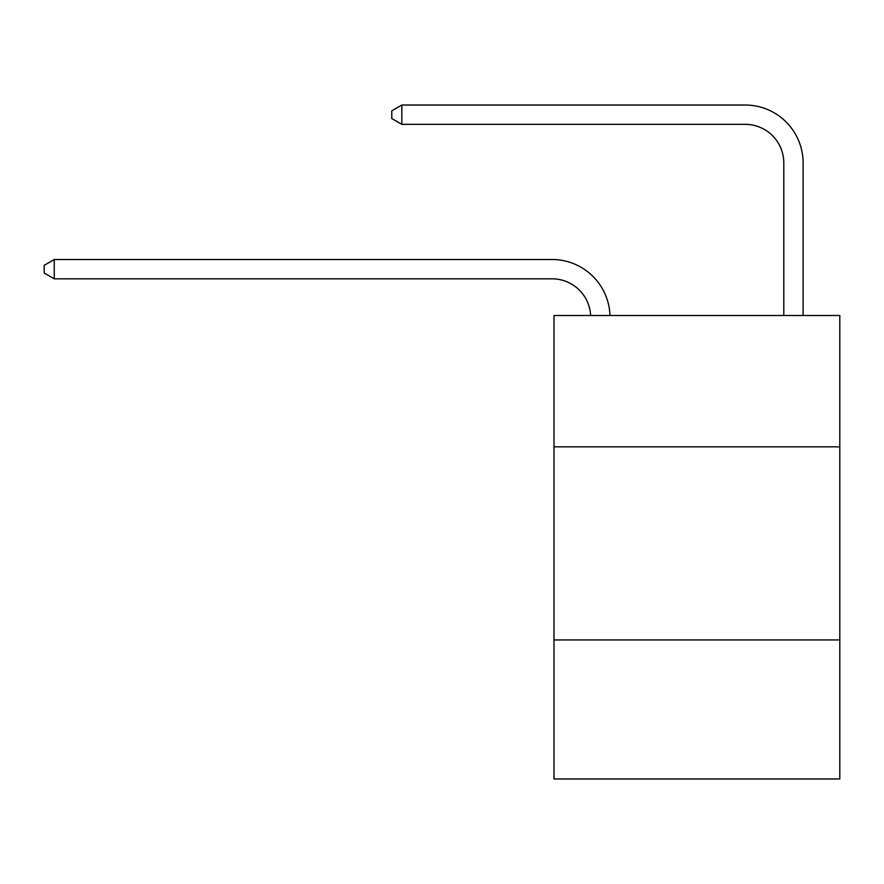 <?xml version="1.0" encoding="UTF-8"?>
<svg xmlns="http://www.w3.org/2000/svg" width="884" height="884" viewBox="0 0 884 884"><rect width="100%" height="100%" fill="white"/><g stroke="black" fill="none" stroke-linecap="round" stroke-linejoin="round"><path stroke-width="1.33" d="M839.8 446.829L839.8 315.511L554.003 315.511L554.003 446.829L839.8 446.829L839.8 778.97L554.003 778.97L554.003 446.829M839.8 639.939L554.003 639.939M590.645 315.511A38.62 38.62 0 0 0 552.069 278.825A38.62 38.62 0 0 1 590.645 315.511A38.62 38.62 0 0 0 552.069 278.825A38.62 38.62 0 0 1 590.645 315.511A38.62 38.62 0 0 0 552.069 278.825A38.62 38.62 0 0 1 590.645 315.511A38.62 38.62 0 0 0 552.069 278.825A38.62 38.62 0 0 1 590.645 315.511A38.62 38.62 0 0 0 552.069 278.825A38.62 38.62 0 0 1 590.645 315.511A38.62 38.62 0 0 0 552.069 278.825A38.62 38.62 0 0 1 590.645 315.511A38.62 38.62 0 0 0 552.069 278.825A38.62 38.62 0 0 1 590.645 315.511A38.62 38.62 0 0 0 552.069 278.825A38.62 38.62 0 0 1 590.645 315.511A38.62 38.62 0 0 0 552.069 278.825A38.62 38.62 0 0 1 590.645 315.511A38.62 38.62 0 0 0 552.069 278.825A38.62 38.62 0 0 1 590.645 315.511A38.62 38.62 0 0 0 552.069 278.825A38.62 38.62 0 0 1 590.645 315.511A38.62 38.62 0 0 0 552.069 278.825A38.62 38.62 0 0 1 590.645 315.511A38.62 38.62 0 0 0 552.069 278.825A38.62 38.62 0 0 1 590.645 315.511A38.62 38.62 0 0 0 552.069 278.825A38.62 38.62 0 0 1 590.645 315.511A38.62 38.62 0 0 0 552.069 278.825A38.62 38.62 0 0 1 590.645 315.511A38.62 38.62 -46.4 0 0 552.069 278.825L54.244 278.825L44.2 273.034L44.2 265.31L54.244 259.509L552.069 259.509A57.935 57.935 0 0 1 609.971 315.511M783.799 315.511L783.799 162.965A38.62 38.62 0.9 0 0 745.179 124.335L401.833 124.335L391.789 118.544L391.789 110.82L401.833 105.03L745.179 105.03A57.935 57.935 0 0 1 803.114 162.965L803.114 315.511M54.244 259.509L552.069 259.509L54.244 259.509L552.069 259.509L54.244 259.509L552.069 259.509L54.244 259.509L552.069 259.509L54.244 259.509L552.069 259.509L54.244 259.509L552.069 259.509L54.244 259.509L552.069 259.509L54.244 259.509L552.069 259.509L54.244 259.509L552.069 259.509L54.244 259.509L552.069 259.509L54.244 259.509L552.069 259.509L54.244 259.509L552.069 259.509L54.244 259.509L552.069 259.509L54.244 259.509L552.069 259.509L54.244 259.509L552.069 259.509L54.244 259.509L54.244 278.825M783.799 162.965A38.62 38.62 0 0 0 745.179 124.335A38.62 38.62 0 0 1 783.799 162.965A38.62 38.62 0 0 0 745.179 124.335A38.62 38.62 0 0 1 783.799 162.965A38.62 38.62 0 0 0 745.179 124.335A38.62 38.62 0 0 1 783.799 162.965A38.62 38.62 0 0 0 745.179 124.335A38.62 38.62 0 0 1 783.799 162.965A38.62 38.62 0 0 0 745.179 124.335A38.62 38.62 0 0 1 783.799 162.965A38.62 38.62 0 0 0 745.179 124.335A38.62 38.62 0 0 1 783.799 162.965A38.62 38.62 0 0 0 745.179 124.335A38.62 38.62 0 0 1 783.799 162.965A38.62 38.62 0 0 0 745.179 124.335A38.62 38.62 0 0 1 783.799 162.965A38.62 38.62 0 0 0 745.179 124.335A38.62 38.62 0 0 1 783.799 162.965A38.62 38.62 0 0 0 745.179 124.335A38.62 38.62 0 0 1 783.799 162.965A38.62 38.62 0 0 0 745.179 124.335A38.62 38.62 0 0 1 783.799 162.965A38.62 38.62 0 0 0 745.179 124.335A38.62 38.62 0 0 1 783.799 162.965A38.62 38.62 0 0 0 745.179 124.335A38.62 38.62 0 0 1 783.799 162.965A38.62 38.62 0 0 0 745.179 124.335A38.62 38.62 0 0 1 783.799 162.965A38.62 38.62 0 0 0 745.179 124.335A38.62 38.62 0 0 1 783.799 162.965M401.833 105.03L745.179 105.03L401.833 105.03L745.179 105.03L401.833 105.03L745.179 105.03L401.833 105.03L745.179 105.03L401.833 105.03L745.179 105.03L401.833 105.03L745.179 105.03L401.833 105.03L745.179 105.03L401.833 105.03L745.179 105.03L401.833 105.03L745.179 105.03L401.833 105.03L745.179 105.03L401.833 105.03L745.179 105.03L401.833 105.03L745.179 105.03L401.833 105.03L745.179 105.03L401.833 105.03L745.179 105.03L401.833 105.03L745.179 105.03L401.833 105.03L401.833 124.335"/></g></svg>
